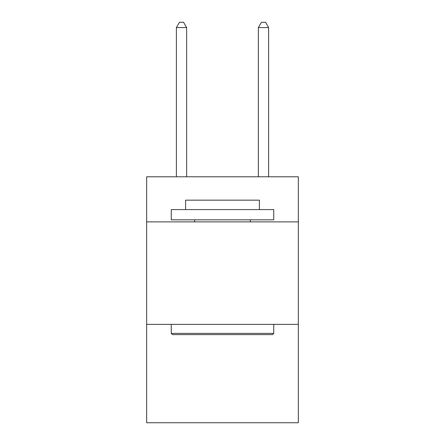 <?xml version="1.0" encoding="UTF-8"?>
<svg xmlns="http://www.w3.org/2000/svg" width="445" height="445" viewBox="0 0 445 445"><rect width="100%" height="100%" fill="white"/><g stroke="black" fill="none" stroke-linecap="round" stroke-linejoin="round"><path stroke-width="0.67" d="M298.339 221.883L298.339 176.793L146.661 176.793L146.661 221.883L298.339 221.883L298.339 422.75L146.661 422.75L146.661 221.883M298.339 324.366L146.661 324.366M172.488 334.618L171.258 333.383L273.742 333.383L272.512 334.618L172.488 334.618M273.742 209.589L273.742 219.836L171.258 219.836L171.258 209.589L273.742 209.589M185.604 209.589L185.604 200.161L259.396 200.161L259.396 209.589M273.742 324.366L273.742 333.383M171.258 324.366L171.258 333.383M250.374 219.836L250.374 221.883M194.626 219.836L194.626 221.883M186.633 176.793L186.633 27.579L176.381 27.579L176.381 176.793M176.381 27.579L179.457 22.25L183.557 22.25L186.633 27.579M268.619 176.793L268.619 27.579L258.367 27.579L258.367 176.793M258.367 27.579L261.443 22.25L265.543 22.25L268.619 27.579"/></g></svg>

